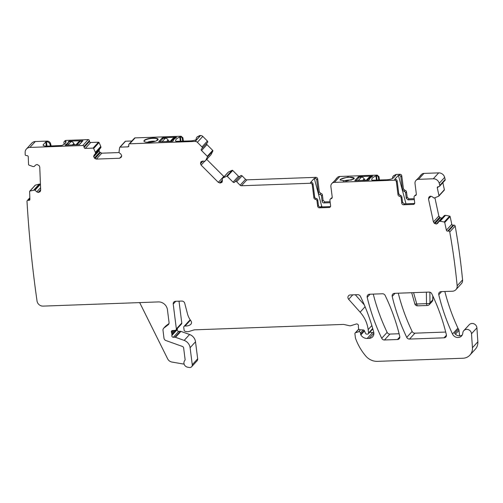 <?xml version="1.0" encoding="UTF-8"?>
<svg xmlns="http://www.w3.org/2000/svg" width="503" height="503" viewBox="0 0 503 503"><rect width="100%" height="100%" fill="white"/><g stroke="black" fill="none" stroke-linecap="round" stroke-linejoin="round"><path stroke-width="0.75" d="M340.336 179.307L340.066 179.955L346.297 181.13L353.98 178.81L354.25 178.163L348.026 176.987L340.336 179.307M354.25 178.32A7.149 1.968 -7.2 0 0 353.829 177.886C351.836 176.371 341.826 177.66 340.38 179.615A7.149 1.968 -7.2 0 0 340.11 180.105M394.547 180.193L395.32 179.345A1.698 1.547 42.5 0 1 397.137 180.904L398.778 193.881L400.325 195.428A1.698 1.547 42.5 0 1 401.878 196.975L402.557 202.363L404.381 203.922L403.607 204.765A1.698 1.547 42.5 0 1 401.784 203.206L401.105 197.817A1.698 1.547 42.5 0 0 399.552 196.271A1.698 1.547 42.5 0 1 398.005 194.73L396.364 181.746A1.698 1.547 42.5 0 0 394.547 180.193L334.426 182.375L339.839 176.465L377.149 175.113L376.489 175.786L377.043 180.137M395.32 179.345L394.692 179.37L398.401 175.321L399.03 175.296A1.698 1.547 42.5 0 1 400.853 176.855L402.488 189.832L404.041 191.379A1.698 1.547 42.5 0 1 405.588 192.919L406.518 191.907A1.698 1.547 42.5 0 0 404.965 190.36L403.419 188.82L401.778 175.843A1.698 1.547 42.5 0 0 399.96 174.283L396.024 174.428L393.308 176.044A3.389 3.1 -137.5 0 0 392.554 178.169L392.566 178.477M396.024 174.428L395.49 175.597M376.489 175.786L375.917 175.905A16.951 4.672 172.8 0 0 371.748 179.659A16.951 4.672 172.8 0 0 371.956 180.225L386.442 179.791C389.806 179.571 392.12 178.949 393.377 177.911L395.817 175.251M354.841 180.577L358.318 176.773L359.016 176.584L372.277 176.107L372.666 176.169L372.201 176.672A16.951 4.672 172.8 0 0 369.485 179.64L368.492 180.244L354.854 180.671M353.659 179.093L353.829 177.886L352.678 179.659M351.371 180.168A5.652 1.559 -7.2 0 0 343.36 181.181M319.493 207.821A1.698 1.547 42.5 0 1 317.67 206.268L316.991 200.873A1.698 1.547 42.5 0 0 315.444 199.333A1.698 1.547 42.5 0 1 313.891 197.786L312.25 184.808A1.698 1.547 42.5 0 0 310.433 183.249L311.206 182.407A1.698 1.547 42.5 0 1 313.023 183.966L314.664 196.943A1.698 1.547 -137.5 0 0 316.217 198.484A1.698 1.547 42.5 0 1 317.764 200.031L318.443 205.419A1.698 1.547 -137.5 0 0 320.266 206.978L319.493 207.821L329.201 207.469A1.698 1.547 42.5 0 0 330.609 205.796L329.924 200.357A1.698 1.547 42.5 0 1 331.075 198.716A1.698 1.547 42.5 0 0 332.219 197.075L330.892 186.569A4.238 3.873 42.5 0 1 331.81 183.557A4.238 3.873 42.5 0 1 334.426 182.375M310.433 183.249L241.44 185.758A1.698 1.547 42.5 0 1 240.126 185.223L245.539 179.32L242.081 175.849A1.132 1.031 42.5 0 0 240.547 175.767L239.994 176.314A1.132 1.031 42.5 0 1 238.46 176.232L232.707 170.46A0.566 0.516 42.5 0 0 232.072 170.328L228.463 172.007L223.049 177.911L226.658 176.239A0.566 0.516 42.5 0 1 227.293 176.371L233.046 182.143L238.46 176.232M233.046 182.143A1.132 1.031 42.5 0 0 234.58 182.218L235.134 181.677A1.132 1.031 42.5 0 1 236.674 181.759L240.126 185.223M228.463 172.007L223.049 177.911M222.282 178.766L222.37 181.111L221.924 182.35M222.364 180.898L220.415 183.023L221.98 182.287M220.415 183.023L218.315 182.369L201.131 165.122L200.521 163.758L200.942 161.79M200.999 161.733L202.451 161.117L205.004 161.167L211.059 154.635M121.726 155.943L119.613 158.25L121.324 157.118L121.707 155.76L120.965 154.258L118.991 152.472L119.651 147.524A0.566 0.516 42.5 0 1 120.116 147.134L127.894 146.851A1.132 1.031 42.5 0 0 128.837 145.732L128.737 144.927A1.132 1.031 42.5 0 1 129.68 143.808L195.183 141.425A2.823 2.584 42.5 0 1 197.371 142.311L201.98 146.939A1.132 1.031 42.5 0 1 202.043 148.46L201.489 149.007A1.132 1.031 42.5 0 0 201.546 150.529L207.299 156.301A0.566 0.516 42.5 0 1 207.418 156.93L205.689 160.488L211.103 154.578L205.664 160.526M119.613 158.25L96.375 159.093L94.973 158.59L93.646 156.596L94.036 155.238L95.482 153.522L95.419 152.403L93.64 148.467L99.053 142.556L100.833 146.492L95.419 152.403M40.649 189.964L38.335 192.492L40.158 191.524L40.661 190.216L39.762 167.009L39.152 165.644L37.065 164.481L35.744 164.965L34.135 166.537L33.016 166.562L28.954 165.078A0.566 0.516 42.5 0 1 28.558 164.544L28.256 156.779A1.132 1.031 42.5 0 0 27.131 155.647L26.313 155.603A1.132 1.031 42.5 0 1 25.188 154.484A1907.011 1743.417 42.5 0 1 25.188 154.471A1245 1138.201 42.5 0 1 25.15 152.434A5.652 5.168 42.5 0 1 26.42 149.007A5.652 5.168 42.5 0 1 29.903 147.436L82.769 145.512A1.132 1.031 42.5 0 1 83.982 146.549L84.089 147.36A1.132 1.031 42.5 0 0 85.303 148.398L93.08 148.115A0.566 0.516 42.5 0 1 93.64 148.467M38.335 192.492L36.782 191.863L34.852 190.033L29.96 191.065L35.373 185.154L39.335 184.079L33.921 189.983M444.243 222.012L449.657 216.108L445.539 215.328L444.375 215.542L438.962 221.452L440.125 221.238L444.243 222.012A0.566 0.516 42.5 0 1 444.715 222.477L446.375 230.198A1.132 1.031 42.5 0 0 447.664 231.135L448.462 231.034A1.132 1.031 42.5 0 1 449.751 231.971A694.002 634.465 42.5 0 1 457.145 285.647A5.652 5.168 42.5 0 1 457.158 285.805A5.652 5.168 42.5 0 1 455.913 289.659A5.652 5.168 42.5 0 1 452.43 291.231L441.081 291.639A2.823 2.584 42.5 0 0 438.779 294.739A205.677 188.034 42.5 0 0 452.499 334.017A5.652 5.168 42.5 0 0 461.572 335.954A5.652 5.168 42.5 0 0 462.823 332.992A4.521 4.131 42.5 0 1 463.829 330.622A4.521 4.131 42.5 0 1 468.507 329.71A4.521 4.131 42.5 0 1 471.5 333.772L472.436 347.711A11.299 10.33 42.5 0 1 469.921 355.099A11.299 10.33 42.5 0 1 462.955 358.243L377.508 361.349A14.128 12.915 42.5 0 1 365.719 355.979A53.676 49.074 42.5 0 1 355.558 338.4A2.823 2.584 42.5 0 1 355.414 337.802L354.911 333.803A1.132 1.031 42.5 0 1 355.577 332.728L358.633 331.766A1.415 1.289 42.5 0 1 360.494 333.005L360.664 334.357A1.415 1.289 42.5 0 0 360.865 334.916A6.778 6.199 42.5 0 0 367.203 338.45L369.139 338.374A5.652 5.168 42.5 0 0 372.622 336.803A5.652 5.168 42.5 0 0 373.698 332.043A197.767 180.803 42.5 0 0 360.431 296.386A2.823 2.584 42.5 0 0 357.658 294.676L350.295 294.94A2.823 2.584 42.5 0 0 348.673 299.316L360.117 312.168A31.079 28.413 42.5 0 1 368.158 329.584L368.592 332.986A1.132 1.031 42.5 0 1 367.649 334.099L366.857 334.13A1.415 1.289 42.5 0 1 365.423 333.181L364.512 330.886A1.415 1.289 42.5 0 0 363.204 329.937L359.972 329.773A1.415 1.289 42.5 0 1 358.57 328.478L358.381 327.007A2.823 2.584 42.5 0 1 358.432 326.063A1.698 1.547 42.5 0 0 356.231 324.007L350.899 325.686A2.823 2.584 42.5 0 1 349.503 325.737L343.97 324.498A2.823 2.584 42.5 0 0 343.266 324.429L194.9 329.823A5.652 5.168 42.5 0 0 193.529 330.062L189.021 331.477A5.652 5.168 42.5 0 1 186.229 331.578L185.249 331.358A1.415 1.289 42.5 0 1 184.085 330.094L183.746 327.396A1.415 1.289 42.5 0 1 185.085 326.007A9.041 8.268 42.5 0 0 190.499 324.586A2.823 2.584 42.5 0 0 190.92 320.857A19.774 18.083 42.5 0 1 187.418 313.621L184.746 303.315A2.823 2.584 42.5 0 0 181.772 301.071L175.572 301.297A2.823 2.584 42.5 0 0 173.221 304.089L176.358 328.931A1.415 1.289 42.5 0 1 175.233 330.326L172.441 330.54A1.415 1.289 42.5 0 0 171.473 332.414A2.823 2.584 42.5 0 1 171.774 333.376L171.913 334.508A2.823 2.584 42.5 0 1 171.856 335.482A1.415 1.289 42.5 0 0 173.346 337.268L174.962 337.211A1.415 1.289 42.5 0 1 175.497 337.293L184.167 340.405A8.476 7.746 42.5 0 1 190.103 347.692L192.253 364.732A2.823 2.584 42.5 0 1 189.329 367.486L187.657 367.196A4.238 3.873 42.5 0 1 184.243 364.442A4.238 3.873 42.5 0 1 184.859 360.368A1.132 1.031 42.5 0 0 185.104 359.57L183.633 347.925A1.698 1.547 42.5 0 0 182.444 346.466L165.952 340.55A2.823 2.584 42.5 0 1 163.978 338.123L162.991 330.333A2.823 2.584 42.5 0 1 163.915 328.05L168.128 324.825A2.823 2.584 42.5 0 0 169.052 322.536L167.43 309.71A8.476 7.746 42.5 0 0 158.319 301.919L43.095 306.113A5.652 5.168 42.5 0 1 37.033 301.008A1245 1138.195 42.5 0 1 26.999 201.319A1.132 1.031 42.5 0 1 28.042 200.301L28.86 200.345A1.132 1.031 42.5 0 0 29.903 199.32L29.602 191.555A0.566 0.516 42.5 0 1 29.96 191.065M438.962 221.452L437.679 223.301L436.296 224.036L434.252 223.213L433.423 221.955L428.474 198.892L429.128 196.924L430.329 196.214L431.945 196.572L434.139 198.069L438.704 196.195A0.566 0.516 42.5 0 0 438.842 196.088L444.256 190.178A0.566 0.516 42.5 0 0 444.369 189.732L442.86 182.683M403.607 204.765L413.315 204.413A1.698 1.547 42.5 0 0 414.724 202.734L414.038 197.302A1.698 1.547 42.5 0 1 415.182 195.661A1.698 1.547 42.5 0 0 416.333 194.013L415.006 183.507A4.238 3.873 42.5 0 1 415.924 180.495A4.238 3.873 42.5 0 1 418.54 179.32L433.284 178.785A5.652 5.168 42.5 0 1 439.232 183.299A694.002 634.465 42.5 0 1 439.767 185.412A1.132 1.031 42.5 0 1 438.93 186.619L438.138 186.72A1.132 1.031 42.5 0 0 437.302 187.921L438.962 195.642A0.566 0.516 42.5 0 1 438.842 196.088M367.203 297.33A2.823 2.584 42.5 0 1 369.504 294.242L382.406 293.777A2.823 2.584 42.5 0 1 385.179 295.487A197.767 180.803 42.5 0 1 399.759 336.425A2.823 2.584 42.5 0 1 397.458 339.512L384.487 339.984A2.823 2.584 42.5 0 1 381.714 338.268A197.767 180.803 42.5 0 1 367.203 297.33L370.045 294.224M446.362 334.728A2.823 2.584 42.5 0 1 444.061 337.821L409.511 339.072A2.823 2.584 42.5 0 1 406.732 337.356A197.767 180.803 42.5 0 1 392.202 296.424A2.823 2.584 42.5 0 1 394.503 293.337L429.015 292.08A2.823 2.584 42.5 0 1 431.794 293.796A197.767 180.803 42.5 0 1 446.362 334.728M404.381 203.922L414.654 203.438M416.264 194.718A1.698 1.547 42.5 0 1 415.956 194.812L415.176 195.252M415.924 180.495L416.698 179.653A4.238 3.873 42.5 0 1 417.509 178.999L421.218 174.943A4.238 3.873 42.5 0 0 420.407 175.604L421.338 174.591A4.238 3.873 42.5 0 1 423.954 173.409L438.698 172.875A5.652 5.168 42.5 0 1 444.646 177.389A694.002 634.465 42.5 0 1 445.18 179.508A1.132 1.031 42.5 0 1 444.948 180.401L439.534 186.311M406.009 203.86L398.401 175.321M419.823 176.465A4.238 3.873 42.5 0 1 420.407 175.604M406.518 191.907L407.197 197.295L406.273 198.308L408.09 199.867L414.334 199.641M406.273 198.308L405.588 192.919M379.457 180.049L378.966 176.641L377.149 175.113M407.197 197.295L409.021 198.855L414.214 198.666M442.043 218.082L440.276 217.742L438.836 216.045L434.957 197.968M449.657 216.108A0.566 0.516 42.5 0 1 450.128 216.567L451.788 224.288A1.132 1.031 42.5 0 0 453.077 225.225L453.876 225.124A1.132 1.031 42.5 0 1 455.165 226.061A694.002 634.465 42.5 0 1 462.553 279.737A693.926 634.396 42.5 0 1 462.571 279.894A5.652 5.168 42.5 0 1 461.326 283.749L455.913 289.659M462.238 335.017A5.652 5.168 42.5 0 1 461.987 335.174A5.652 5.168 42.5 0 1 457.925 335.633A5.652 5.168 42.5 0 1 455.768 334.52A5.652 5.168 42.5 0 1 454.574 333.244L458.44 329.025A5.652 5.168 42.5 0 1 457.912 328.107A205.677 188.034 42.5 0 1 444.853 291.507M458.44 329.025A2.823 2.584 42.5 0 1 458.95 330.326L459.641 335.834M463.829 330.622L469.242 324.712A4.521 4.131 42.5 0 1 473.92 323.8A4.521 4.131 42.5 0 1 476.913 327.862L477.85 341.801A11.299 10.33 42.5 0 1 475.335 349.189L469.921 355.099M373.804 332.496L372.616 332.54A6.778 6.199 42.5 0 1 369.912 332.074M364.285 304.856L355.288 294.758M184.054 326.397L189.468 320.486A1.415 1.289 42.5 0 1 190.373 320.09M176.358 328.931L181.772 323.02L179.011 301.171M181.772 323.02A1.415 1.289 42.5 0 1 181.464 324.026L176.05 329.937M171.913 334.508L177.32 328.547M177.326 328.597A2.823 2.584 42.5 0 1 177.27 329.572A1.415 1.289 42.5 0 0 178.76 331.358L180.376 331.301A1.415 1.289 42.5 0 1 180.91 331.383L189.581 334.495A8.476 7.746 42.5 0 1 195.516 341.782L197.666 358.821A2.823 2.584 42.5 0 1 197.057 360.827L191.643 366.737M29.727 191.203L35.141 185.293A0.566 0.516 42.5 0 1 35.373 185.154M40.46 184.211L39.335 184.079M26.42 149.007L31.834 143.097A5.652 5.168 42.5 0 1 35.317 141.525L47.1 141.098A3.389 3.1 42.5 0 1 50.69 143.933L51.13 145.971M64.101 144.292L63.931 142.733A1.698 1.547 42.5 0 1 64.302 141.557L64.925 140.884A1.698 1.547 42.5 0 1 65.968 140.412L88.182 139.601A1.132 1.031 42.5 0 1 89.396 140.639L89.503 141.45A1.132 1.031 42.5 0 0 90.716 142.487L98.494 142.204A0.566 0.516 42.5 0 1 99.053 142.556M119.016 152.56L101.788 153.182L99.808 152.189L99.085 150.875L99.449 149.328L100.896 147.612L100.833 146.492M119.771 147.291L125.184 141.381A0.566 0.516 42.5 0 1 125.53 141.224L131.849 140.991M128.982 144.122L134.395 138.212A1.132 1.031 42.5 0 1 135.093 137.897L181.08 136.225L182.903 137.753L182.281 138.432A1.698 1.547 -137.5 0 0 180.464 136.898L180.923 141.249M183.394 141.161L182.903 137.753M195.183 141.425L200.596 135.514L199.641 135.552L196.931 137.168A3.389 3.1 -137.5 0 0 196.176 139.293L196.189 139.715M200.596 135.514A2.823 2.584 42.5 0 1 202.784 136.401L207.393 141.029A1.132 1.031 42.5 0 1 207.456 142.55L202.112 148.385M201.546 150.529L206.959 144.619A1.132 1.031 42.5 0 1 206.702 143.374M206.959 144.619L212.712 150.391A0.566 0.516 42.5 0 1 212.832 151.019L211.053 154.641M224.049 176.723L206.714 159.382M330.1 201.722L324.907 201.91L323.083 200.357L322.404 194.969A1.698 1.547 42.5 0 0 320.857 193.422L319.304 191.876L317.663 178.898A1.698 1.547 42.5 0 0 315.846 177.339L246.854 179.848A1.698 1.547 42.5 0 1 245.539 179.32M335.708 179.527A4.238 3.873 42.5 0 1 336.293 178.659L337.224 177.647A4.238 3.873 42.5 0 1 339.839 176.465M445.702 332.049L414.925 333.168A2.823 2.584 42.5 0 1 412.146 331.446A197.767 180.803 42.5 0 1 398.269 293.199M399.105 333.74L389.9 334.074A2.823 2.584 42.5 0 1 387.128 332.357A197.767 180.803 42.5 0 1 373.27 294.11M395.402 175.101A3.389 3.1 -137.5 0 0 393.308 176.044M378.746 180.074L378.35 177.314A1.698 1.547 -137.5 0 0 376.533 175.786M336.293 178.659A4.238 3.873 42.5 0 1 337.104 177.999L333.395 182.055A4.238 3.873 42.5 0 0 332.584 182.715L331.81 183.557M332.15 197.773A1.698 1.547 42.5 0 1 331.848 197.874A1.698 1.547 -137.5 0 0 331.068 198.314L330.295 199.157M320.266 206.978L329.974 206.626A1.698 1.547 -137.5 0 0 330.54 206.494M311.206 182.407L310.577 182.426L314.287 178.376L314.916 178.351A1.698 1.547 42.5 0 1 316.739 179.911L318.38 192.888A1.698 1.547 -137.5 0 0 319.927 194.435A1.698 1.547 42.5 0 1 321.474 195.981L322.404 194.969M199.377 136.715L199.025 136.225A3.389 3.1 -137.5 0 0 196.931 137.168M199.314 136.212L199.697 136.363L197.258 139.023A5.652 1.559 172.8 0 1 190.323 140.909L175.836 141.343A16.951 4.672 172.8 0 1 175.629 140.771A16.951 4.672 172.8 0 1 179.797 137.017L180.37 136.904M162.897 137.703L162.205 137.891L158.703 141.739L172.372 141.356L173.365 140.752A16.951 4.672 172.8 0 1 176.081 137.791L176.547 137.281L176.157 137.218L162.897 137.703L162.991 138.444M153 138.036A7.149 1.968 172.8 0 1 158.137 139.281A7.149 1.968 172.8 0 1 157.867 139.928A7.149 1.968 172.8 0 1 157.81 139.985A7.149 1.968 172.8 0 1 149.083 142.311A7.149 1.968 172.8 0 1 143.946 141.073A7.149 1.968 172.8 0 1 144.216 140.425A7.149 1.968 172.8 0 1 153 138.036M65.623 142.94L65.352 141.085L65.968 140.412M65.39 141.085L65.786 141.161A16.951 4.672 172.8 0 1 66 141.733A16.951 4.672 172.8 0 1 61.831 145.486L47.169 146.115A5.652 1.559 172.8 0 1 43.107 145.134A5.652 1.559 172.8 0 1 43.321 144.619L45.76 141.959L46.452 141.771A3.389 3.1 42.5 0 1 50.074 144.606L50.375 145.996M69.295 141.104L82.964 140.721L79.461 144.575L65.503 145.241L65.12 145.178L65.585 144.675A16.951 4.672 172.8 0 0 68.295 141.708L69.295 141.104L69.37 141.727M163.607 328.327L165.537 326.221A2.823 2.584 42.5 0 1 165.845 325.938L168.983 323.536M139.62 302.605A4.238 3.873 42.5 0 1 139.991 303.221L167.612 358.784A5.652 5.168 42.5 0 0 171.988 362.066L184.136 364.153M449.751 231.971L455.165 226.061M439.767 185.412L445.18 179.508M64.302 141.557A1.698 1.547 42.5 0 1 65.352 141.085M182.677 141.186L182.281 138.432M323.083 200.357L322.159 201.37L321.474 195.981M322.159 201.37A1.698 1.547 -137.5 0 0 323.976 202.929L330.22 202.696M322.285 206.903A1.698 1.547 42.5 0 1 321.637 205.941L314.287 178.376M143.99 141.224A7.149 1.968 172.8 0 1 144.26 140.733A7.149 1.968 172.8 0 1 153.038 138.35A7.149 1.968 172.8 0 1 157.709 139.004A7.149 1.968 172.8 0 1 158.131 139.438M68.76 141.205L68.389 142.248A16.951 4.672 172.8 0 1 65.679 145.204L65.585 144.675M68.389 142.424L68.295 141.708M156.559 140.777L157.709 139.004L157.546 140.211M155.251 141.28A5.652 1.559 -7.2 0 0 147.241 142.292M429.87 292.18L429.971 302.913L429.285 304.617A2.823 2.823 0 0 0 429.342 304.56L429.285 304.617A2.823 2.823 0 0 1 427.355 305.478A2.823 0.836 87.9 0 1 426.5 303.642L416.748 303.994A2.823 0.799 164.4 0 1 414.78 303.768A2.823 2.823 0 0 0 417.603 305.83L427.355 305.478M426.387 292.174L426.5 303.642A2.823 1.012 179.4 0 0 429.971 302.913L432.737 299.895A2.823 2.584 42.5 0 1 432.046 301.605M358.18 180.615L361.38 177.125A2.823 2.584 42.5 0 1 364.178 178.892L364.291 179.143A1.698 1.547 42.5 0 0 365.97 180.206L366.41 180.187M356.023 180.696L359.224 177.201L361.38 177.125M366.285 180.319L368.8 177.578A2.823 2.584 42.5 0 1 370.541 176.792L372.094 176.735M79.172 144.701L82.335 141.255L80.178 141.33A2.823 2.584 -137.5 0 0 78.43 142.116L75.915 144.864M68.854 141.745L71.011 141.664L67.811 145.16M76.041 144.732L75.601 144.745A1.698 1.547 -137.5 0 1 73.922 143.688L73.809 143.437A2.823 2.584 -137.5 0 0 71.011 141.664M162.06 141.733L165.261 138.237A2.823 2.584 42.5 0 1 168.059 140.01L168.172 140.262A1.698 1.547 42.5 0 0 169.851 141.318L170.291 141.305M159.904 141.808L163.104 138.319L165.261 138.237M170.165 141.437L172.68 138.69A2.823 2.584 42.5 0 1 174.428 137.904L175.975 137.847M399.03 175.296L399.96 174.283M396.364 181.746L397.137 180.904M400.853 176.855L401.778 175.843M375.917 175.905L376.451 180.156M378.966 176.641L378.35 177.314M372.277 176.107L372.333 176.528M358.318 176.773L358.476 178.012M359.016 176.584L359.111 177.326M331.075 198.716L331.848 197.874M329.974 206.626L329.201 207.469M318.443 205.419L317.67 206.268M316.991 200.873L317.764 200.031M315.444 199.333L316.217 198.484M314.664 196.943L313.891 197.786M312.25 184.808L313.023 183.966M315.846 177.339L314.916 178.351M241.44 185.758L246.854 179.848M236.674 181.759L242.081 175.849M235.134 181.677L240.547 175.767M234.58 182.218L239.994 176.314M227.293 176.371L232.707 170.46M226.658 176.239L232.072 170.328M228.4 172.051L222.986 177.961M222.049 182.199L221.735 182.539M222.332 180.099L219.685 182.991M223.728 176.459L218.315 182.369M204.69 161.23L201.131 165.122M202.916 161.142L200.521 163.758M202.25 161.123L200.496 163.035M207.418 156.93L212.832 151.019M207.299 156.301L212.712 150.391M201.98 146.939L207.393 141.029M197.371 142.311L202.784 136.401M199.025 136.225L199.641 135.552M180.464 136.898L181.08 136.225M129.68 143.808L135.093 137.897M127.894 146.851L128.843 145.813M120.116 147.134L125.53 141.224M101.788 153.182L96.375 159.093M100.386 152.679L94.973 158.59M99.808 152.189L94.394 158.093M99.085 150.875L93.671 156.785M99.06 150.686L93.646 156.596M99.449 149.328L94.036 155.238M100.896 147.612L95.482 153.522M100.952 147.417L95.539 153.327M100.814 146.411L95.4 152.321M93.08 148.115L98.494 142.204M85.303 148.398L90.716 142.487M84.089 147.36L89.503 141.45M83.982 146.549L89.396 140.639M82.769 145.512L88.182 139.601M46.999 146.121L46.452 141.771L47.1 141.098M29.903 147.436L35.317 141.525M40.429 191.171L39.662 192.008M40.642 189.757L38.146 192.486M40.567 187.732L36.782 191.863M40.429 184.243L35.047 190.121M40.265 184.123L34.852 190.033M39.253 184.085L33.839 189.996M28.86 200.345L29.897 199.207M28.042 200.301L29.866 198.314M168.128 324.825L168.687 324.215M163.915 328.05L165.845 325.938M192.253 364.732L197.666 358.821M190.103 347.692L195.516 341.782M184.167 340.405L189.581 334.495M175.497 337.293L180.91 331.383M174.962 337.211L180.376 331.301M173.346 337.268L178.76 331.358M171.856 335.482L177.27 329.572M171.774 333.376L174.516 330.377M171.473 332.414L173.246 330.477M173.221 304.089L175.786 301.284M190.499 324.586L191.178 323.844M185.085 326.007L190.43 320.172M368.592 332.986L372.71 328.484M368.158 329.584L371.843 325.567M360.117 312.168L365.084 306.748M348.673 299.316L352.766 294.852M369.139 338.374L373.886 333.193M367.203 338.45L372.616 332.54M360.865 334.916L364.524 330.917M360.664 334.357L364.241 330.452M360.494 333.005L363.298 329.943M358.633 331.766L360.437 329.798M355.577 332.728L358.846 329.157M472.436 347.711L477.85 341.801M471.5 333.772L476.913 327.862M452.499 334.017L457.912 328.107M438.779 294.739L441.634 291.621M457.158 285.805L462.571 279.894M448.462 231.034L453.876 225.124M447.664 231.135L453.077 225.225M446.375 230.198L451.788 224.288M444.715 222.477L450.128 216.567M445.539 215.328L440.125 221.238M445.457 215.328L440.043 221.232M444.375 215.542L439.006 221.402L444.394 215.517M441.898 218.107L436.485 224.017M441.709 218.132L436.296 224.036M440.276 217.742L434.862 223.653M439.666 217.302L434.252 223.213M438.836 216.045L433.423 221.955M430.952 196.189L428.474 198.892M429.751 196.39L428.732 197.497M438.962 195.642L444.369 189.732M437.302 187.921L438.44 186.682M439.232 183.299L444.646 177.389M433.284 178.785L438.698 172.875M418.54 179.32L423.954 173.409M415.182 195.661L415.956 194.812M414.088 203.564L413.315 204.413M402.557 202.363L401.784 203.206M401.105 197.817L401.878 196.975M399.552 196.271L400.325 195.428M398.778 193.881L398.005 194.73M397.458 339.512L399.835 336.922M384.487 339.984L389.9 334.074M381.714 338.268L387.128 332.357M444.061 337.821L446.438 335.231M409.511 339.072L414.925 333.168M406.732 337.356L412.146 331.446M392.202 296.424L395.044 293.318M409.021 198.855L408.09 199.867M404.041 191.379L404.965 190.36M403.419 188.82L402.488 189.832M455.397 334.199L458.95 330.326M50.074 144.606L50.69 143.933M316.739 179.911L317.663 178.898M319.304 191.876L318.38 192.888M320.857 193.422L319.927 194.435M324.907 201.91L323.976 202.929M179.797 137.017L180.332 141.274M162.205 137.891L162.356 139.13M176.157 137.218L176.213 137.646M65.937 142.336L65.786 141.161M43.321 144.619L43.44 145.574M45.76 141.959L46.282 146.121M82.618 141.123L82.555 140.626M413.579 292.639L416.748 303.994A2.823 0.836 87.9 0 0 417.603 305.83M432.813 295.953L432.737 299.895A2.823 0.748 -178.9 0 0 432.844 299.694L432.913 296.16M321.637 205.941L320.7 206.966M362.751 180.451L364.178 178.892M363.109 180.439L364.291 179.143M367.347 180.281L370.541 176.792M80.178 141.33L76.978 144.826M73.809 143.437L72.382 144.99M73.922 143.688L72.74 144.977M166.631 141.563L168.059 140.01M166.99 141.55L168.172 140.262M171.227 141.4L174.428 137.904M227.758 172.68L222.345 178.59M202.074 148.423L207.488 142.519M27.25 200.615L29.84 197.786M368.347 333.785L372.83 328.893M355.156 332.999L358.771 329.05M415.182 195.252L414.409 196.101M411.699 292.708L414.78 303.768M429.336 304.567L432.102 301.549A2.823 2.823 0 0 0 432.844 299.694"/></g></svg>
